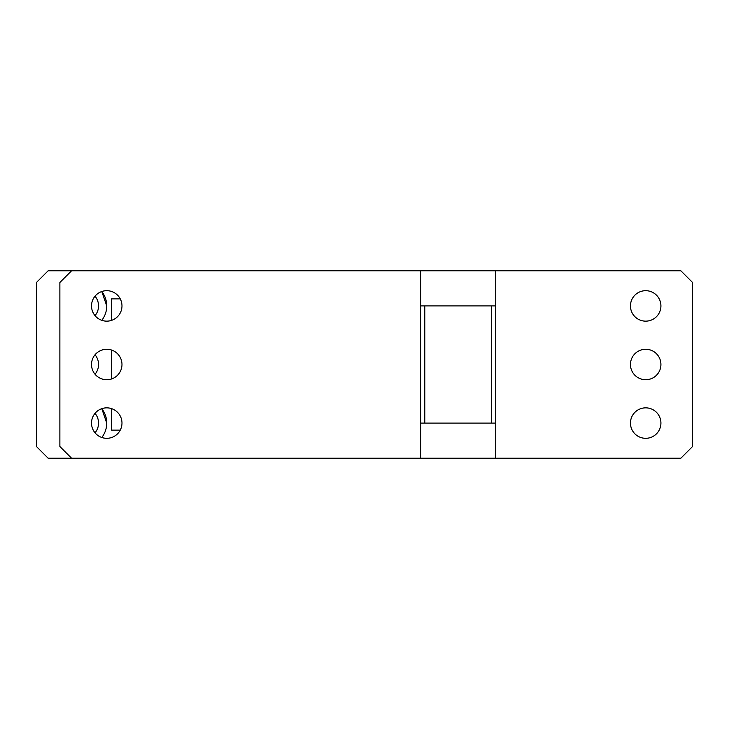 <?xml version="1.0" encoding="UTF-8"?>
<svg xmlns="http://www.w3.org/2000/svg" width="729" height="729" viewBox="0 0 729 729"><rect width="100%" height="100%" fill="white"/><g stroke="black" fill="none" stroke-linecap="round" stroke-linejoin="round"><path stroke-width="1.09" d="M120.258 430.11L111.437 430.11L111.437 408.586M111.437 378.989L111.437 350.011M111.437 320.414L111.437 298.89L120.258 298.89M71.597 270.769L59.878 282.488L59.878 446.512L71.597 458.231L48.169 458.231L36.45 446.512L36.45 282.488L48.169 270.769L680.831 270.769L692.55 282.488L692.55 446.512L680.831 458.231L420.733 458.231L420.733 270.769M101.796 437.482A23.428 23.428 0 0 0 106.744 423.084L101.796 408.677A23.428 23.428 0 0 1 106.744 423.084M101.796 320.323A23.428 23.428 0 0 0 101.796 291.518L106.744 305.916M95.034 413.352A15.227 15.227 0 0 1 95.034 432.816M95.034 296.184A15.227 15.227 0 0 1 95.034 315.648M95.034 374.232A15.227 15.227 0 0 0 95.034 354.768M91.517 364.5A15.227 15.227 0 0 0 106.744 379.727A15.227 15.227 0 0 0 121.98 364.5A15.227 15.227 0 0 0 106.744 349.273A15.227 15.227 0 0 0 91.517 364.5M71.597 458.231L420.733 458.231M495.72 270.769L495.72 458.231M495.72 423.084L420.733 423.084M420.733 305.916L495.72 305.916M424.797 423.084L424.797 305.916M660.921 364.5A15.227 15.227 0 0 0 645.684 349.273A15.227 15.227 0 0 0 630.457 364.5A15.227 15.227 0 0 0 645.684 379.727A15.227 15.227 0 0 0 660.921 364.5M491.665 305.916L491.665 423.084M91.517 423.084A15.227 15.227 0 0 0 106.744 438.311A15.227 15.227 0 0 0 121.98 423.084A15.227 15.227 0 0 0 106.744 407.848A15.227 15.227 0 0 0 91.517 423.084M91.517 305.916A15.227 15.227 0 0 0 106.744 321.152A15.227 15.227 0 0 0 121.98 305.916A15.227 15.227 0 0 0 106.744 290.689A15.227 15.227 0 0 0 91.517 305.916M630.457 305.916A15.227 15.227 0 0 0 645.684 321.152A15.227 15.227 0 0 0 660.921 305.916A15.227 15.227 0 0 0 645.684 290.689A15.227 15.227 0 0 0 630.457 305.916M630.457 423.084A15.227 15.227 0 0 0 645.684 438.311A15.227 15.227 0 0 0 660.921 423.084A15.227 15.227 0 0 0 645.684 407.848A15.227 15.227 0 0 0 630.457 423.084"/></g></svg>
